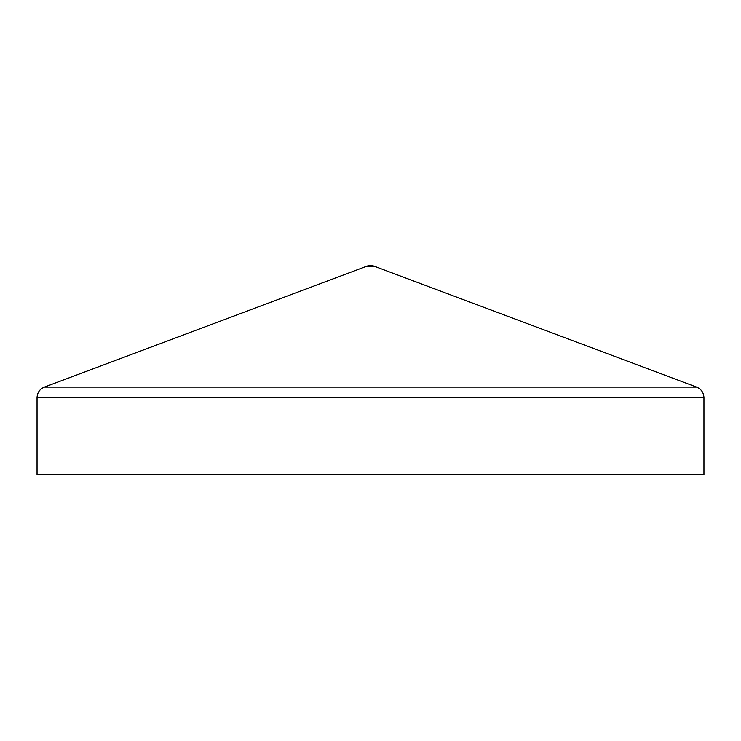 <?xml version="1.0" encoding="UTF-8"?>
<svg xmlns="http://www.w3.org/2000/svg" width="741" height="741" viewBox="0 0 741 741"><rect width="100%" height="100%" fill="white"/><g stroke="black" fill="none" stroke-linecap="round" stroke-linejoin="round"><path stroke-width="1.11" d="M703.95 474.694L37.05 474.694L37.05 397.676L703.95 397.676L703.95 474.694M374.464 266.306A11.3 11.3 0 0 0 366.536 266.306L374.464 266.306L696.614 387.098C701.255 389.099 703.7 392.628 703.95 397.676M696.614 387.098L44.386 387.098C39.745 389.099 37.3 392.628 37.05 397.676M366.536 266.306L44.386 387.098"/></g></svg>
